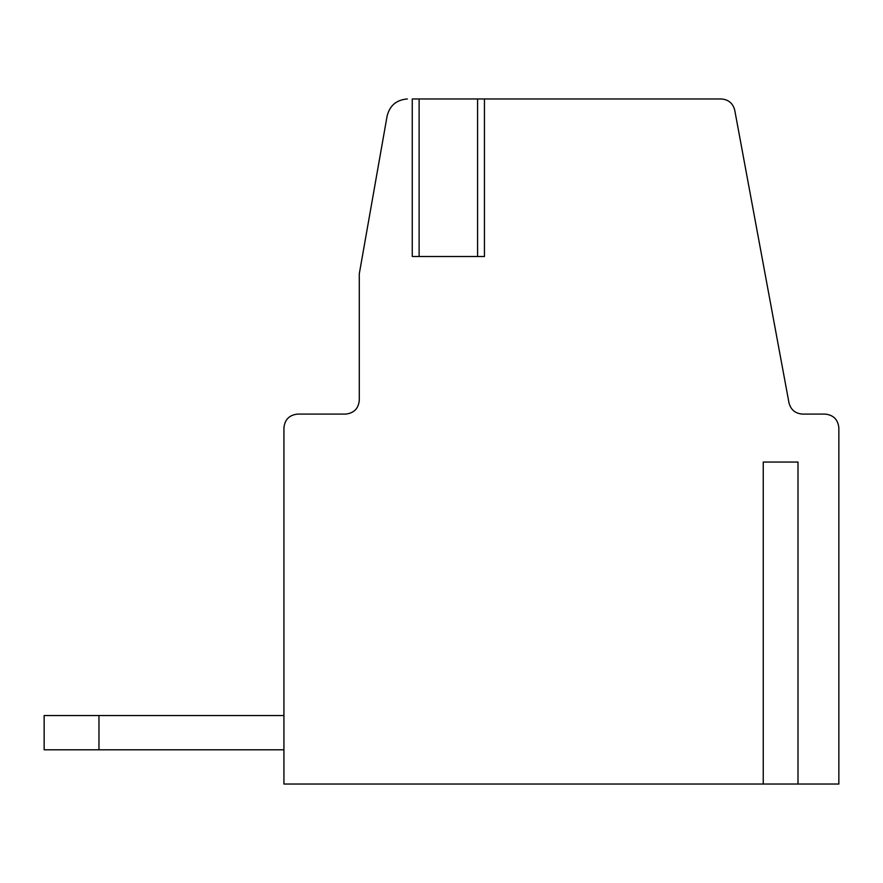<?xml version="1.0" encoding="UTF-8"?>
<svg xmlns="http://www.w3.org/2000/svg" width="883" height="883" viewBox="0 0 883 883"><rect width="100%" height="100%" fill="white"/><g stroke="black" fill="none" stroke-linecap="round" stroke-linejoin="round"><path stroke-width="1.32" d="M484.436 98.962L484.436 256.523L413.178 256.523L477.593 256.523L477.593 98.962L419.116 98.962L419.116 256.523L419.116 98.962L477.593 98.962L477.593 256.523L484.436 256.523L484.436 98.962L477.593 98.962L721.268 98.962C728.409 99.503 732.901 103.234 734.733 110.165L788.994 402.891L734.733 110.165C732.901 103.234 728.409 99.503 721.268 98.962L484.436 98.962M763.243 784.038L797.989 784.038L797.989 462.052L763.243 462.052L763.243 784.038L283.929 784.038L763.243 784.038L763.243 462.052L797.989 462.052L797.989 784.038L763.243 784.038M283.929 749.788L44.15 749.788L44.15 715.539L283.929 715.539L44.15 715.539L44.15 749.788L98.962 749.788L98.962 715.539L98.962 749.788L283.929 749.788M838.85 427.802L838.85 784.038L797.989 784.038L838.85 784.038L838.85 427.802C837.978 419.535 833.409 414.966 825.152 414.094C833.409 414.966 837.978 419.535 838.85 427.802M359.293 273.796L387.129 115.938C389.822 105.452 396.566 99.801 407.361 98.962C396.566 99.801 389.822 105.452 387.129 115.938L359.293 273.796L359.293 400.396L359.293 273.796M283.929 427.802C284.801 419.535 289.37 414.966 297.637 414.094C289.37 414.966 284.801 419.535 283.929 427.802L283.929 784.038L283.929 427.802M413.178 98.962L419.116 98.962L413.178 98.962M359.293 400.396C358.421 408.652 353.851 413.222 345.584 414.094L297.637 414.094L345.584 414.094C353.851 413.222 358.421 408.652 359.293 400.396M825.152 414.094L802.47 414.094C795.318 413.553 790.837 409.811 788.994 402.891C790.837 409.811 795.318 413.553 802.47 414.094L825.152 414.094M412.262 98.962L412.262 256.523"/></g></svg>
